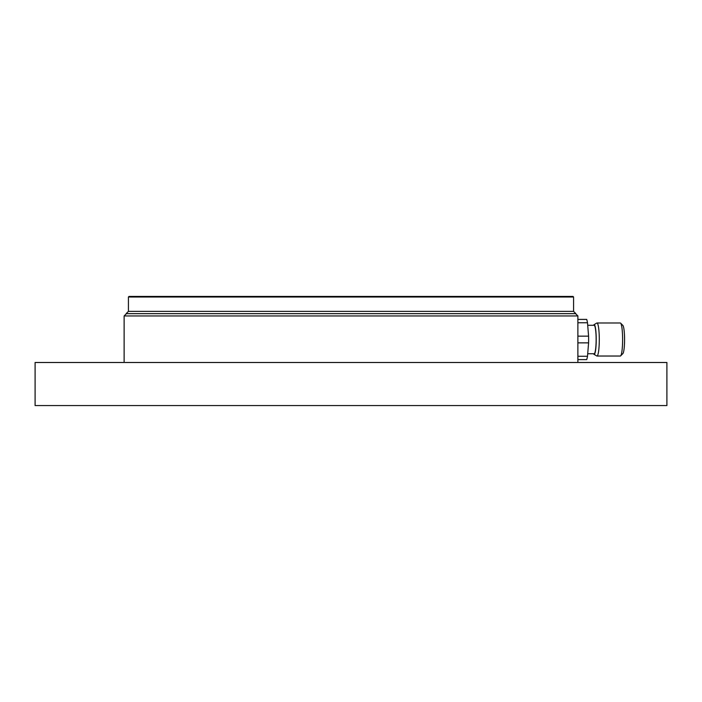 <?xml version="1.0" encoding="UTF-8"?>
<svg xmlns="http://www.w3.org/2000/svg" width="702" height="702" viewBox="0 0 702 702"><rect width="100%" height="100%" fill="white"/><g stroke="black" fill="none" stroke-linecap="round" stroke-linejoin="round"><path stroke-width="1.05" d="M666.9 362.486L35.1 362.486L35.1 405.563L666.9 405.563L666.9 362.486M577.878 356.265L587.504 356.265A21.543 3.001 90 0 1 586.697 359.617L577.878 359.617M577.878 336.161L588.583 336.161A21.543 3.001 90 0 1 588.583 342.866L577.878 342.866M577.878 319.41L586.697 319.41A21.543 3.001 90 0 1 587.504 322.762L577.878 322.762M588.583 336.161L587.504 322.762M587.504 356.265L588.583 342.866M593.55 325.298A14.856 2.071 90 0 1 593.98 324.71L596.805 323.052A16.515 2.299 90 0 1 596.998 322.999A16.515 2.299 90 0 1 599.289 339.514A16.515 2.299 90 0 1 596.998 356.028A16.515 2.299 90 0 1 596.805 355.975L593.98 354.317A14.856 2.071 90 0 1 593.55 353.729M593.98 324.71A14.856 2.071 90 0 1 596.217 338.908A14.856 2.071 90 0 1 594.155 354.37A14.856 2.071 90 0 1 593.98 354.317M596.998 322.999L620.314 322.999A16.515 2.299 90 0 1 620.638 323.166A16.515 2.299 90 0 1 622.613 339.514A16.515 2.299 90 0 1 620.638 355.861A16.515 2.299 90 0 1 620.314 356.028L596.998 356.028M620.638 323.166L622.867 325.438A14.215 1.974 90 0 1 624.569 339.514A14.215 1.974 90 0 1 622.867 353.589L620.638 355.861M587.706 325.298L594.155 325.298A14.215 1.974 90 0 1 596.13 339.514A14.215 1.974 90 0 1 594.155 353.729L587.706 353.729M273.517 296.437L279.554 296.437M351 296.437L572.99 296.437L573.569 297.007L128.431 297.007L129.01 296.437L351 296.437M573.569 311.372L128.431 311.372L126.141 313.662L575.859 313.662L573.569 311.372L573.569 297.007M351 313.662L575.579 313.662L577.878 315.961L124.122 315.961L126.421 313.662L351 313.662M128.431 311.372L128.431 297.007M577.878 362.486L577.878 315.961M124.122 362.486L124.122 315.961"/></g></svg>
